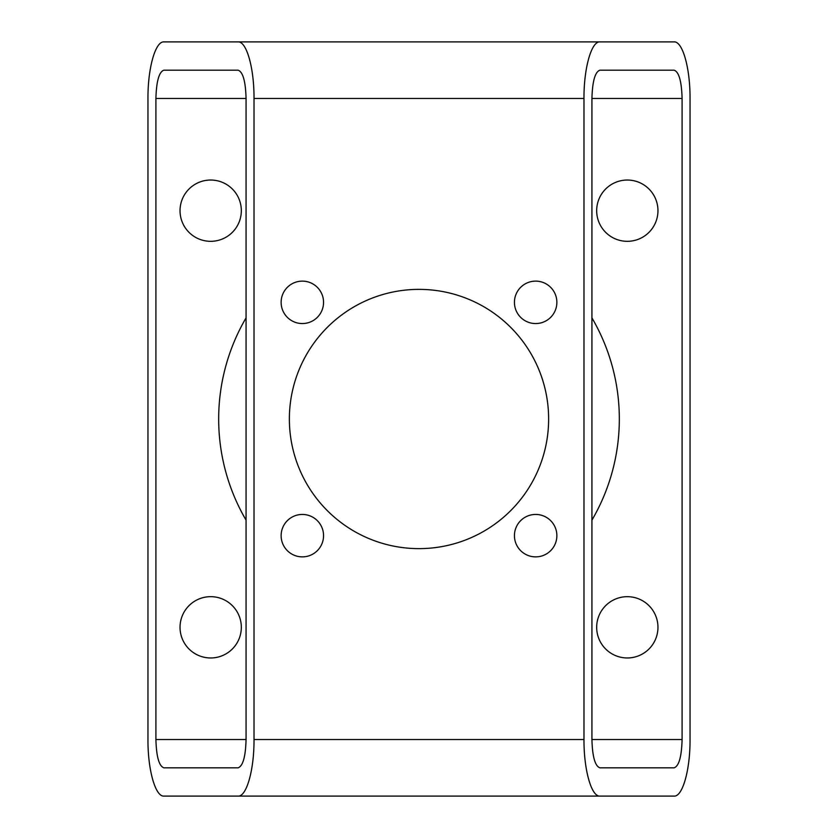 <?xml version="1.0" encoding="UTF-8"?>
<svg xmlns="http://www.w3.org/2000/svg" width="838" height="838" viewBox="0 0 838 838"><rect width="100%" height="100%" fill="white"/><g stroke="black" fill="none" stroke-linecap="round" stroke-linejoin="round"><path stroke-width="1.26" d="M254.019 739.535C254.197 769.766 246.613 796.739 238.107 796.1L163.871 796.1C155.365 796.739 147.781 769.766 147.959 739.535L147.959 98.465C147.781 68.234 155.365 41.261 163.871 41.9L238.107 41.9C246.613 41.261 254.197 68.234 254.019 98.465L254.019 739.535L583.981 739.535L583.981 98.465C583.803 68.234 591.387 41.261 599.893 41.9L163.871 41.9M674.129 41.9L599.893 41.9L674.129 41.9C682.635 41.261 690.219 68.234 690.041 98.465L690.041 739.535C690.219 769.766 682.635 796.739 674.129 796.1L163.871 796.1M674.129 796.1L599.893 796.1C591.387 796.739 583.803 769.766 583.981 739.535M323.552 302.34A21.212 21.212 0 0 0 291.739 283.967A21.212 21.212 0 0 0 291.739 320.713A21.212 21.212 0 0 0 323.552 302.34M323.552 535.66A21.212 21.212 0 0 0 291.739 517.287A21.212 21.212 0 0 0 291.739 554.033A21.212 21.212 0 0 0 323.552 535.66M556.872 535.66A21.212 21.212 0 0 0 525.049 517.287A21.212 21.212 0 0 0 525.049 554.033A21.212 21.212 0 0 0 556.872 535.66M556.872 302.34A21.212 21.212 0 0 0 525.049 283.967A21.212 21.212 0 0 0 525.049 320.713A21.212 21.212 0 0 0 556.872 302.34M419 289.372A129.628 129.628 0 0 1 531.261 483.819A129.628 129.628 0 0 1 306.739 483.819A129.628 129.628 0 0 1 419 289.372M238.107 767.818L163.871 767.818C159.042 766.11 156.392 756.683 155.91 739.535L155.91 98.465C156.392 81.317 159.042 71.89 163.871 70.183L238.107 70.183C242.936 71.89 245.586 81.317 246.068 98.465L246.068 739.535C245.586 756.683 242.936 766.11 238.107 767.818M674.129 767.818L599.893 767.818C595.064 766.11 592.414 756.683 591.932 739.535L591.932 98.465C592.414 81.317 595.064 71.89 599.893 70.183L674.129 70.183C678.958 71.89 681.608 81.317 682.09 98.465L682.09 739.535C681.608 756.683 678.958 766.11 674.129 767.818M241.323 210.684A30.639 30.639 0 0 0 195.359 184.14A30.639 30.639 0 0 0 195.359 237.217A30.639 30.639 0 0 0 241.323 210.684M241.323 627.316A30.639 30.639 0 0 0 195.359 600.783A30.639 30.639 0 0 0 195.359 653.86A30.639 30.639 0 0 0 241.323 627.316M657.956 627.316A30.639 30.639 0 0 0 612.002 600.783A30.639 30.639 0 0 0 612.002 653.86A30.639 30.639 0 0 0 657.956 627.316M657.956 210.684A30.639 30.639 0 0 0 612.002 184.14A30.639 30.639 0 0 0 612.002 237.217A30.639 30.639 0 0 0 657.956 210.684M591.932 317.874A200.334 200.334 0 0 1 591.932 520.126M246.068 520.126A200.334 200.334 0 0 1 246.068 317.874M583.981 98.465L254.019 98.465M682.09 98.465L591.932 98.465M246.068 98.465L155.91 98.465M682.09 739.535L591.932 739.535M246.068 739.535L155.91 739.535"/></g></svg>
